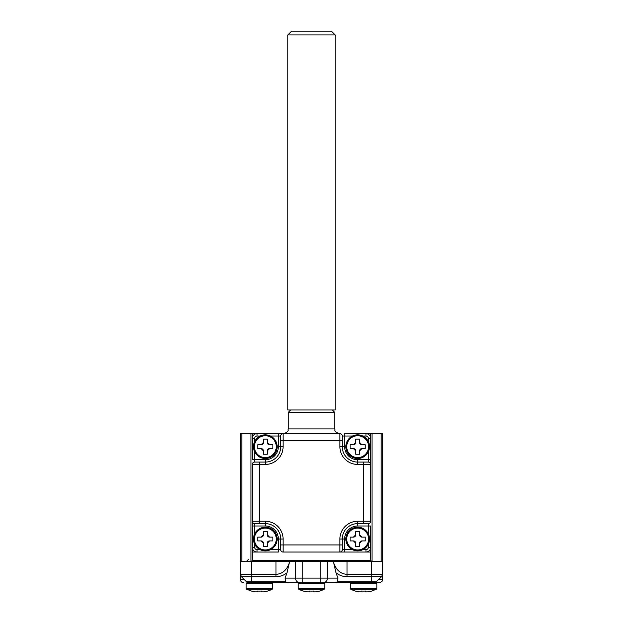 <?xml version="1.0" encoding="UTF-8"?>
<svg xmlns="http://www.w3.org/2000/svg" width="623" height="623" viewBox="0 0 623 623"><rect width="100%" height="100%" fill="white"/><g stroke="black" fill="none" stroke-linecap="round" stroke-linejoin="round"><path stroke-width="0.93" d="M251.357 561.51L251.357 574.344L275.973 574.344C282.328 573.97 286.775 570.123 289.321 562.818L286.985 572.802L285.054 578.089L295.59 578.089A4.735 4.447 90 0 0 300.045 582.824L247.097 582.824A0.95 0.95 0 0 0 246.155 583.767L246.155 588.4L272.672 588.4L272.672 583.767A0.95 0.95 0 0 0 271.721 582.824M370.693 433.655L365.958 433.655A4.735 4.735 0 0 1 370.693 438.39L370.693 433.655L382.53 433.655L382.53 579.507C382 579.912 383.994 580.901 379.212 582.824L320.736 582.824L323.812 582.824L324.762 583.767L298.238 583.767L299.188 582.824M313.634 591.032L313.634 591.85L313.634 591.032A26.999 26.999 0 0 1 309.366 591.032A26.999 26.999 0 0 0 313.634 591.032L313.634 591.85L316.001 591.85A28.097 28.097 0 0 0 319.552 591.032L319.552 591.032M309.366 591.85L306.999 591.85L309.366 591.85L309.366 591.032L309.366 591.85M303.448 591.032L303.448 591.032A28.097 28.097 0 0 0 306.999 591.85M277.165 446.683A11.837 11.837 0 0 1 265.328 458.52A11.837 11.837 0 0 1 253.491 446.683A11.837 11.837 0 0 1 265.328 434.838A11.837 11.837 0 0 1 277.165 446.683A11.837 11.837 0 0 1 265.328 458.52A11.837 11.837 0 0 1 253.491 446.683M263.436 454.26L263.436 450.943L261.068 448.576L257.751 448.576L257.751 444.783L261.068 444.783L263.436 442.416L263.436 439.106L267.22 439.106L267.22 442.416L269.595 444.783L272.905 444.783L272.905 448.576L269.595 448.576L267.22 450.943L267.22 454.26L263.436 454.26M267.22 442.416A2.367 2.367 0 0 0 269.595 444.783M269.595 448.576A2.367 2.367 0 0 0 267.22 450.943M263.436 450.943A2.367 2.367 0 0 0 261.068 448.576M261.068 444.783A2.367 2.367 0 0 0 263.436 442.416M357.672 434.838A11.837 11.837 0 0 1 369.509 446.683A11.837 11.837 0 0 1 357.672 458.52A11.837 11.837 0 0 1 345.835 446.683A11.837 11.837 0 0 1 357.672 434.838A11.837 11.837 0 0 1 369.509 446.683A11.837 11.837 0 0 1 357.672 458.52M365.249 448.576L361.932 448.576L359.564 450.943L359.564 454.26L355.78 454.26L355.78 450.943L353.405 448.576L350.095 448.576L350.095 444.783L353.405 444.783L355.78 442.416L355.78 439.106L359.564 439.106L359.564 442.416L361.932 444.783L365.249 444.783L365.249 448.576M353.405 444.783A2.367 2.367 0 0 0 355.78 442.416M359.564 442.416A2.367 2.367 0 0 0 361.932 444.783M361.932 448.576A2.367 2.367 0 0 0 359.564 450.943M355.78 450.943A2.367 2.367 0 0 0 353.405 448.576M382.53 561.51L240.47 561.51L240.47 433.655L283.091 433.655L278.349 433.655L278.349 436.022L270.491 436.022M254.675 451.839L254.675 459.704L265.328 459.704A13.021 13.021 0 0 0 278.349 446.683L278.349 436.022L280.724 436.022L280.724 440.765L280.724 436.022A2.367 2.367 0 0 1 283.091 433.655L339.909 433.655A2.367 2.367 0 0 1 342.276 436.022L342.276 446.683A15.388 15.388 0 0 0 357.672 462.071L368.325 462.071L363.591 462.071L363.591 464.439L357.672 464.439A17.756 17.756 0 0 1 339.909 446.683L339.909 440.765L283.091 440.765L283.091 446.683A17.756 17.756 0 0 1 265.328 464.439L259.409 464.439L259.409 521.264L265.328 521.264A17.756 17.756 0 0 1 283.091 539.02L283.091 544.938L339.909 544.938L339.909 539.02A17.756 17.756 0 0 1 357.672 521.264L363.591 521.264L363.591 464.439L370.693 464.439L370.693 438.39A4.735 4.735 0 0 0 365.958 433.655L365.958 436.022L362.827 436.022M252.307 552.04L257.042 552.04A4.735 4.735 0 0 1 252.307 547.306L252.307 560.241L370.693 560.241L370.693 547.306A4.735 4.735 0 0 1 365.958 552.04L370.693 552.04M352.509 436.022L344.651 436.022L344.651 446.683A13.021 13.021 0 0 0 357.672 459.704L368.325 459.704L368.325 462.071A2.367 2.367 0 0 1 370.693 464.439L370.693 521.264A2.367 2.367 0 0 1 368.325 523.632L357.672 523.632A15.388 15.388 0 0 0 342.276 539.02L342.276 549.673L342.276 544.938L339.909 544.938L339.909 552.04L365.958 552.04A4.735 4.735 0 0 0 370.693 547.306L368.325 547.306L368.325 544.183M270.491 549.673L278.349 549.673L278.349 539.02A13.021 13.021 0 0 0 265.328 525.999L252.307 525.999L252.307 521.264L252.307 547.306A4.735 4.735 0 0 0 257.042 552.04L257.042 549.673L260.173 549.673M368.325 533.856L368.325 525.999L357.672 525.999A13.021 13.021 0 0 0 344.651 539.02L344.651 549.673L342.276 549.673A2.367 2.367 0 0 1 339.909 552.04L283.091 552.04A2.367 2.367 0 0 1 280.724 549.673L280.724 539.02A15.388 15.388 0 0 0 265.328 523.632L254.675 523.632A2.367 2.367 0 0 1 252.307 521.264L252.307 464.439A2.367 2.367 0 0 1 254.675 462.071L259.409 462.071L254.675 462.071L254.675 459.704L252.307 459.704L252.307 433.655M370.693 560.241L371.549 561.51M251.451 561.51L252.307 560.241M272.15 589.249L246.669 589.249L251.357 591.032A28.097 28.097 0 0 0 254.916 591.85L257.283 591.85L257.283 591.032A26.999 26.999 0 0 0 261.543 591.032L261.543 591.85L263.911 591.85A28.097 28.097 0 0 0 267.462 591.032L267.462 591.118A28.175 28.175 0 0 0 272.15 589.249A0.95 0.95 0 0 0 272.672 588.4M246.669 589.249A0.95 0.95 0 0 1 246.155 588.4M257.283 591.032L257.283 591.85L257.283 591.032L257.283 591.85L254.916 591.85M261.543 591.032L261.543 591.85L261.543 591.032M265.328 527.183A11.837 11.837 0 0 1 277.165 539.02A11.837 11.837 0 0 1 265.328 550.857A11.837 11.837 0 0 1 253.491 539.02A11.837 11.837 0 0 1 265.328 527.183A11.837 11.837 0 0 1 277.165 539.02A11.837 11.837 0 0 1 265.328 550.857M272.905 540.912L269.595 540.912L267.22 543.279L267.22 546.597L263.436 546.597L263.436 543.279L261.068 540.912L257.751 540.912L257.751 537.127L261.068 537.127L263.436 534.76L263.436 531.442L267.22 531.442L267.22 534.76L269.595 537.127L272.905 537.127L272.905 540.912M261.068 537.127A2.367 2.367 0 0 0 263.436 534.76M267.22 534.76A2.367 2.367 0 0 0 269.595 537.127M269.595 540.912A2.367 2.367 0 0 0 267.22 543.279M263.436 543.279A2.367 2.367 0 0 0 261.068 540.912M350.328 588.4L376.845 588.4A0.95 0.95 0 0 1 376.331 589.249L350.85 589.249A0.95 0.95 0 0 1 350.328 588.4L350.328 583.767A0.95 0.95 0 0 1 351.279 582.824M376.845 588.4L376.845 583.767A0.95 0.95 0 0 0 375.903 582.824L371.643 582.824L371.643 576.688L347.027 576.688C342.915 576.649 339.247 575.348 336.015 572.802L333.679 562.818C336.225 570.123 340.672 573.97 347.027 574.344L371.643 574.344L371.643 561.51M376.331 589.249L371.643 591.118M361.457 591.032L361.457 591.85L359.089 591.85L361.457 591.85L361.457 591.032A26.999 26.999 0 0 0 365.717 591.032L365.717 591.85L365.717 591.032L365.717 591.85L368.084 591.85A28.097 28.097 0 0 0 371.643 591.032M355.538 591.032L355.538 591.032A28.097 28.097 0 0 0 359.089 591.85M243.788 582.824A3.317 3.317 0 0 1 240.47 579.507L244.255 579.507L246.599 581.851L241.444 576.688L240.47 574.344L240.47 561.51L240.47 574.344A3.317 3.317 0 0 0 241.444 576.688L244.255 579.507M382.53 574.344L381.556 576.688A3.317 3.317 0 0 0 382.53 574.344L371.643 574.344L371.643 576.688L381.556 576.688L375.311 582.575M271.013 582.824L351.987 582.824M327.41 561.51L327.41 578.089L337.946 578.089L336.015 572.802M248.943 582.824A3.317 3.317 0 0 1 246.599 581.851L285.669 581.851L285.054 578.089M286.985 572.802C283.753 575.348 280.085 576.649 275.973 576.688L241.444 576.688M337.946 578.089L337.331 581.851L376.401 581.851A3.317 3.317 0 0 1 374.057 582.824M285.669 581.851L287.873 582.824M335.127 582.824L337.331 581.851M357.672 527.183A11.837 11.837 0 0 1 369.509 539.02A11.837 11.837 0 0 1 357.672 550.857A11.837 11.837 0 0 1 345.835 539.02A11.837 11.837 0 0 1 357.672 527.183A11.837 11.837 0 0 1 369.509 539.02A11.837 11.837 0 0 1 357.672 550.857M365.249 540.912L361.932 540.912L359.564 543.279L359.564 546.597L355.78 546.597L355.78 543.279L353.405 540.912L350.095 540.912L350.095 537.127L353.405 537.127L355.78 534.76L355.78 531.442L359.564 531.442L359.564 534.76L361.932 537.127L365.249 537.127L365.249 540.912M353.405 537.127A2.367 2.367 0 0 0 355.78 534.76M359.564 534.76A2.367 2.367 0 0 0 361.932 537.127M361.932 540.912A2.367 2.367 0 0 0 359.564 543.279M355.78 543.279A2.367 2.367 0 0 0 353.405 540.912M335.174 34.935L335.174 409.981L287.826 409.981L287.826 34.935L291.611 31.15L331.389 31.15L335.174 34.935L287.826 34.935M339.909 433.655L339.909 440.765L342.276 440.765L342.276 436.022L344.651 436.022L344.651 433.655L365.958 433.655M339.909 552.04L344.651 552.04L344.651 549.673L352.509 549.673M280.724 549.673L278.349 549.673L278.349 552.04L257.042 552.04M370.693 464.439L370.693 459.704L368.325 459.704L368.325 451.839M370.693 521.264L363.591 521.264L363.591 523.632L368.325 523.632L368.325 525.999L370.693 525.999L370.693 547.306M252.307 464.439L259.409 464.439L259.409 462.071L265.328 462.071A15.388 15.388 0 0 0 280.724 446.683L280.724 440.765L283.091 440.765L283.091 433.655M265.328 525.999L265.328 523.632A15.388 15.388 0 0 1 280.724 539.02A15.388 15.388 0 0 0 265.328 523.632A15.388 15.388 0 0 1 280.724 539.02L278.349 539.02M252.307 438.39A4.735 4.735 0 0 1 257.042 433.655A4.735 4.735 0 0 0 252.307 438.39L254.675 438.39L254.675 441.52M319.552 591.118A28.175 28.175 0 0 0 324.24 589.249L298.76 589.249L298.238 588.4L324.762 588.4L324.762 583.767M254.41 446.683A10.918 10.918 0 0 0 262.68 457.274A10.918 10.918 0 0 0 276.254 446.683A10.918 10.918 0 0 0 265.328 435.757A10.918 10.918 0 0 0 254.41 446.683M357.672 457.601A10.918 10.918 0 0 0 368.263 449.331A10.918 10.918 0 0 0 357.672 435.757A10.918 10.918 0 0 0 346.746 446.683A10.918 10.918 0 0 0 357.672 457.601M250.976 561.51L250.976 433.655M241.802 433.655L241.802 561.51M381.198 561.51L381.198 433.655M372.024 433.655L372.024 561.51M272.672 583.767L246.155 583.767M265.328 549.945A10.918 10.918 0 0 0 275.927 541.667A10.918 10.918 0 0 0 265.328 528.102A10.918 10.918 0 0 0 254.41 539.02A10.918 10.918 0 0 0 265.328 549.945M376.845 583.767L350.328 583.767M378.745 579.507L382.53 579.507M275.973 576.688L275.973 561.51M289.321 561.51L289.321 562.818M302.264 561.51L302.264 578.089L295.59 578.089L295.59 561.51M302.264 582.824L302.264 578.089L320.736 578.089L320.736 561.51M333.679 562.818L333.679 561.51M347.027 561.51L347.027 576.688M240.47 579.507L240.47 574.344L251.357 574.344L251.357 582.824M320.736 582.824L320.736 578.089L327.41 578.089A4.735 4.447 90 0 1 322.955 582.824M357.672 549.945A10.918 10.918 0 0 0 368.263 541.667A10.918 10.918 0 0 0 357.672 528.102A10.918 10.918 0 0 0 346.746 539.02A10.918 10.918 0 0 0 357.672 549.945M288.293 412.348L288.293 428.92L334.707 428.92L334.707 412.348L288.293 412.348L290.661 409.981M368.325 441.52L368.325 438.39A2.367 2.367 0 0 0 365.958 436.022M339.909 446.683L342.276 446.683A15.388 15.388 0 0 0 357.672 462.071L357.672 464.439M260.173 436.022L257.042 436.022A2.367 2.367 0 0 0 254.675 438.39M265.328 464.439L265.328 462.071A15.388 15.388 0 0 0 280.724 446.683L283.091 446.683M254.675 523.632L254.675 533.856M254.675 544.183L254.675 547.306A2.367 2.367 0 0 0 257.042 549.673M362.827 549.673L365.958 549.673A2.367 2.367 0 0 0 368.325 547.306M357.672 521.264L357.672 523.632A15.388 15.388 0 0 0 342.276 539.02L339.909 539.02M280.724 544.938L283.091 544.938L283.091 552.04M252.307 521.264L259.409 521.264L259.409 523.632M357.672 459.704L357.672 462.071M342.276 446.683L344.651 446.683M368.325 438.39L370.693 438.39M344.651 539.02L342.276 539.02M357.672 523.632L357.672 525.999M365.958 549.673L365.958 552.04M283.091 539.02L280.724 539.02M265.328 523.632L265.328 521.264M254.675 547.306L252.307 547.306M278.349 446.683L280.724 446.683M265.328 462.071L265.328 459.704M257.042 436.022L257.042 433.655M298.238 588.4L298.238 583.767M324.24 589.249L324.762 588.4M298.76 589.249A28.175 28.175 0 0 0 303.448 591.118M248.756 559.143L246.389 561.51M350.85 589.249A28.175 28.175 0 0 0 355.538 591.118M288.293 428.92C287.39 430.322 290.038 431.404 283.558 433.655M334.707 412.348L332.339 409.981M334.707 428.92C335.61 430.322 332.962 431.404 339.442 433.655"/></g></svg>
